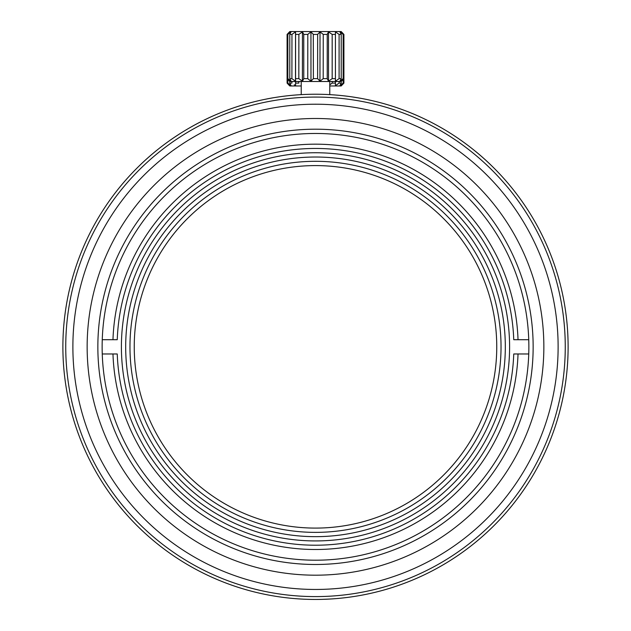 <?xml version="1.0" encoding="UTF-8"?>
<svg xmlns="http://www.w3.org/2000/svg" width="631" height="631" viewBox="0 0 631 631"><rect width="100%" height="100%" fill="white"/><g stroke="black" fill="none" stroke-linecap="round" stroke-linejoin="round"><path stroke-width="0.95" d="M289.495 81.186L287.097 78.646L289.81 81.502L341.19 81.502L343.903 78.646L343.903 83.111L341.19 85.966L329.768 85.966M343.161 78.646L343.903 78.646L343.903 34.405L343.161 34.405L339.935 31.865L341.213 34.405L339.092 34.405L335.424 31.865L335.424 34.405L332.174 34.405L328.506 31.865L327.229 34.405L323.246 34.405L320.02 31.865L317.622 34.405L313.378 34.405L310.98 31.865L307.754 34.405L303.771 34.405L302.494 31.865L298.826 34.405L295.576 34.405L295.576 31.865L291.908 34.405L289.787 34.405L291.065 31.865L287.839 34.405L287.839 78.646L291.065 81.186L289.787 78.646L291.908 78.646L295.576 81.186L295.576 78.646L298.826 78.646L302.494 81.186L303.771 78.646L307.754 78.646L310.98 81.186L313.378 78.646L317.622 78.646L320.02 81.186L323.246 78.646L327.229 78.646L328.506 81.186L332.174 78.646L335.424 78.646L335.424 81.186L339.092 78.646L341.213 78.646L339.935 81.186L343.161 78.646L343.161 34.405M301.232 85.966L289.81 85.966L287.097 83.111L287.097 78.646L287.839 78.646M287.097 78.646L287.097 34.405L289.81 31.55L341.19 31.55L343.903 34.405L341.505 31.865M287.839 34.405L287.097 34.405M329.768 84.806L332.174 83.111L335.424 83.111L335.424 31.865L339.092 34.405L339.092 78.646M327.229 78.646L327.229 34.405L328.506 31.865L332.174 34.405L332.174 78.646M319.988 31.897L323.246 34.405L323.198 78.686M318.963 80.105L317.622 78.646L317.653 34.366M313.299 34.319L313.378 78.646M310.941 31.897L310.98 81.186L307.754 78.646L307.802 34.366M303.748 34.358L303.771 78.646M301.153 80.287L298.826 78.646L298.881 34.366M302.454 31.897L302.407 81.123M294.235 80.287L291.908 78.646L291.956 34.366M295.537 31.897L295.489 81.123M339.935 31.865L341.505 33.064M320.02 31.865L319.956 81.123M341.213 34.405L341.213 78.646M328.506 81.186L328.506 31.865M295.576 78.646L295.576 34.405M289.787 78.646L289.787 34.405M329.768 81.502L329.768 94.634M301.232 81.502L301.232 94.634M315.492 157.024A7.138 7.138 0 0 0 315.508 157.024A189.813 189.813 0 0 0 125.687 346.837A189.813 189.813 0 0 0 315.5 536.658A189.813 189.813 0 0 0 505.313 346.837A189.813 189.813 0 0 0 315.5 157.024M568.113 346.837A252.613 252.613 0 0 1 315.5 599.45A252.613 252.613 0 0 1 62.887 346.837A252.613 252.613 0 0 1 315.5 94.232A252.613 252.613 0 0 1 568.113 346.837A252.613 252.613 0 0 1 315.5 599.45A252.613 252.613 0 0 1 62.887 346.837A252.613 252.613 0 0 1 315.5 94.232A252.613 252.613 0 0 1 568.113 346.837A252.613 252.613 0 0 1 329.792 599.048L325.541 599.253M65.742 346.837A249.758 249.758 0 0 1 315.5 97.079A249.758 249.758 0 0 1 565.258 346.837A249.758 249.758 0 0 1 315.5 596.595A249.758 249.758 0 0 1 65.742 346.837M558.12 346.837A242.62 242.62 0 0 0 315.5 104.218A242.62 242.62 0 0 0 72.88 346.837A242.62 242.62 0 0 0 315.5 589.457A242.62 242.62 0 0 0 558.12 346.837M543.851 346.837A228.351 228.351 0 0 1 315.5 575.188A228.351 228.351 0 0 1 87.149 346.837A228.351 228.351 0 0 1 315.5 118.494A228.351 228.351 0 0 1 543.851 346.837M97.852 346.837A217.648 217.648 0 0 0 315.5 564.485A217.648 217.648 0 0 0 533.148 346.837A217.648 217.648 0 0 0 315.5 129.197A217.648 217.648 0 0 0 97.852 346.837M102.135 346.837A213.365 213.365 0 0 0 315.5 560.202A213.365 213.365 0 0 0 528.865 346.837A213.365 213.365 0 0 0 315.5 133.472A213.365 213.365 0 0 0 102.135 346.837M117.248 339.707L102.254 339.707A213.365 213.365 0 0 1 315.5 133.472A213.365 213.365 0 0 1 528.746 339.707L513.752 339.707A198.379 198.379 0 0 0 315.5 148.459A198.379 198.379 0 0 0 117.248 339.707A198.379 198.379 0 0 1 315.5 148.459M528.746 353.975L513.752 353.975A198.379 198.379 0 0 1 315.5 545.216A198.379 198.379 0 0 1 117.248 353.975L102.254 353.975A213.365 213.365 0 0 0 315.5 560.202A213.365 213.365 0 0 0 528.746 353.975M315.5 540.933A194.096 194.096 0 0 0 509.596 346.837A194.096 194.096 0 0 0 315.5 152.741A194.096 194.096 0 0 0 121.404 346.837A194.096 194.096 0 0 0 315.5 540.933M518.035 339.707A202.661 202.661 0 0 0 315.5 144.176A202.661 202.661 0 0 0 112.965 339.707M112.965 353.975A202.661 202.661 0 0 0 315.5 549.498A202.661 202.661 0 0 0 518.035 353.975A202.661 202.661 0 0 1 315.5 549.498M315.5 532.375A185.53 185.53 0 0 0 501.03 346.837A185.53 185.53 0 0 0 315.5 161.307A185.53 185.53 0 0 0 129.97 346.837A185.53 185.53 0 0 0 315.5 532.375M315.5 528.092A181.255 181.255 0 0 0 496.755 346.837A181.255 181.255 0 0 0 315.5 165.59A181.255 181.255 0 0 0 134.245 346.837A181.255 181.255 0 0 0 315.5 528.092M312.771 599.434L311.296 599.418M311.257 599.411L312.692 599.434M318.269 599.434L319.736 599.411M322.102 599.363L329.792 599.048M322.425 599.355L321.991 599.363M193.946 125.38A2271.229 731.873 -106 0 0 192.053 126.429M203.285 120.505A2324.486 749.036 74 0 0 201.368 121.467M171.766 139.104L172.302 138.733M174.416 137.298L173.162 138.142M174.471 137.258L174.053 137.542M178.005 134.924L176.136 136.154M155.494 151.345A314.727 272.568 74 0 0 140.121 165.006M389.224 105.227L386.89 104.525M387.103 104.588L387.844 104.809M393.137 106.458L389.445 105.29M410.071 112.578A2399.236 773.125 -74 0 0 408.099 111.797M419.631 116.672A2366.873 762.698 106 0 0 417.69 115.804M490.855 164.983A312.124 270.313 -74 0 0 475.482 151.322M240.64 105.558A908.869 478.819 -106 0 0 230.607 108.903M79.601 256.478A252.613 252.613 0 0 1 83.024 248.007M200.548 121.878A2243.576 733.364 74 0 0 197.645 123.392A2245.595 731.053 -106 0 0 194.758 124.938M179.038 134.261L174.306 137.377M394.257 106.82L389.098 105.188M416.854 115.434A2311.818 755.67 106 0 0 413.881 114.156A2340.474 761.94 -74 0 0 410.907 112.925M359.433 98.081L352.374 96.937M350.142 96.614L350.939 96.724M352.256 96.914L350.15 96.614M357.935 97.821L353.92 97.166M360.956 98.349L359.78 98.136M407.815 111.703L406.112 111.04M404.921 110.583L402.026 109.51M410.899 112.933L410.324 112.704M407.358 111.521L406.727 111.277M322.827 599.347A252.613 252.613 0 0 1 308.212 599.347M301.247 599.048L301.247 599.048A252.613 252.613 0 0 1 62.887 346.837M330.486 599.008L333.862 598.78M333.144 598.835L332.742 598.858M328.648 599.111L324.642 599.284M312.621 599.434L311.02 599.411M297.13 598.78L300.671 599.016M310.965 599.411L311.974 599.426M357.114 97.679L354.969 97.332M353.857 97.158L353.092 97.04M358.858 97.979L358.14 97.852M273.657 97.702A763.06 438.987 79 0 0 267.244 98.862M214.075 115.473A762.185 438.482 68 0 0 208.135 118.163M287.649 83.718L289.495 85.65M294.235 84.751L295.466 85.579M287.097 83.111L287.839 83.111L291.065 85.65L289.787 83.111L289.787 81.478M289.787 83.111L291.908 83.111L291.908 81.502M295.576 83.111L295.576 85.65L295.576 81.186L295.576 83.111L298.826 83.111L298.826 81.502M332.174 83.111L332.174 81.502M335.424 85.65L335.424 83.111L335.424 85.65L339.092 83.111L339.092 81.502M339.092 83.111L341.213 83.111L339.935 85.65L343.161 83.111L343.161 79.459M341.213 81.478L341.213 83.111M343.161 83.111L343.903 83.111M287.839 79.459L287.839 83.111"/></g></svg>
